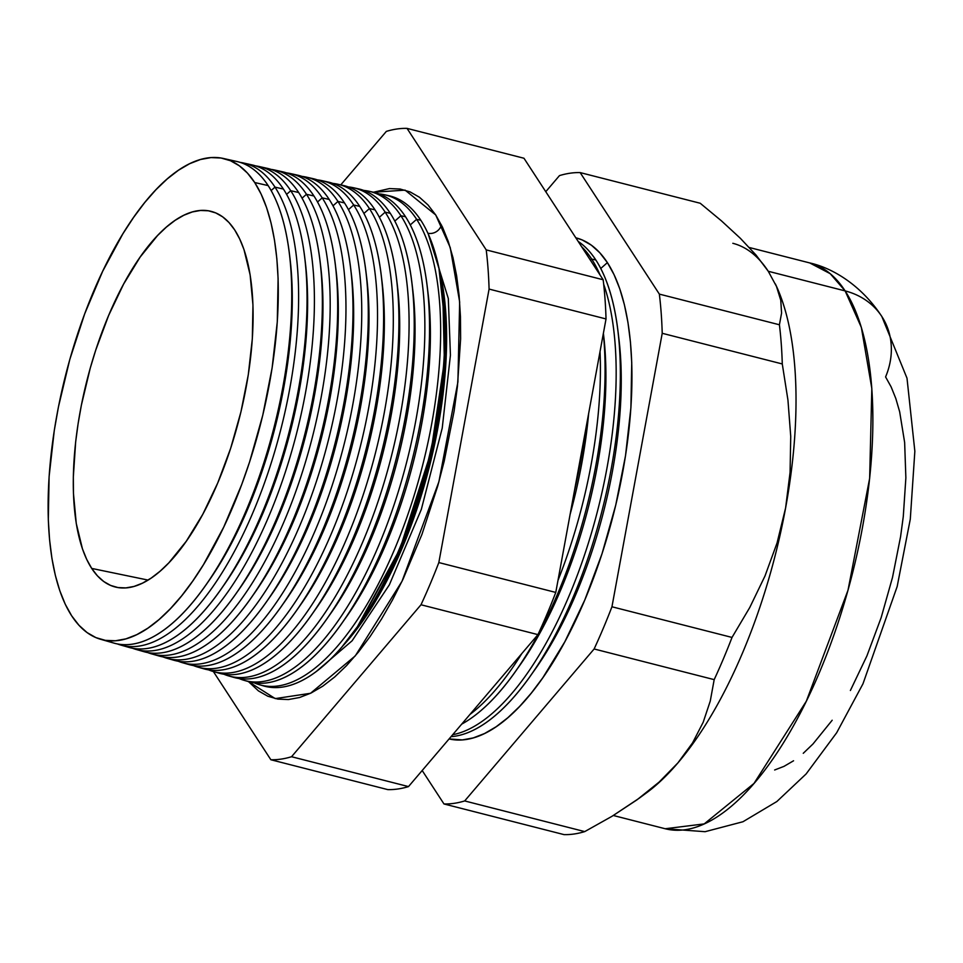 <?xml version="1.0" encoding="UTF-8"?>
<svg xmlns="http://www.w3.org/2000/svg" width="963" height="963" viewBox="0 0 963 963"><rect width="100%" height="100%" fill="white"/><g stroke="black" fill="none" stroke-linecap="round" stroke-linejoin="round"><path stroke-width="1.44" d="M342.094 646.739L369.575 610.819L395.877 562.332L434.397 445.424L446.651 339.12L438.887 267.714A242.941 98.395 -75.7 0 1 342.094 646.739M428.234 233.949L448.313 298.518L450.431 355.178L442.234 428.09L421.337 509.379L389.341 584.866L352.109 640.792L316.55 671.271L352.109 640.792L389.341 584.866L421.337 509.379L442.234 428.09L450.431 355.178L448.313 298.518L428.234 233.949M427.909 233.227A10.473 8.98 146.9 0 0 441.391 224.909A10.473 8.98 -33.1 0 1 427.909 233.227M435.721 214.954L450.239 247.563L459.664 301.961L457.906 381.974L438.899 481.765L401.992 581.327L355.287 655.875L310.531 693.288L275.237 698.608L248.454 681.587L258.433 690.88L267.774 696.213L277.801 699.102L288.406 699.547L299.505 697.525L310.989 693.071L322.737 686.21L334.643 677.025L346.584 665.589L358.465 652.023L370.141 636.459L381.529 619.028L392.507 599.925L402.967 579.317L421.938 534.405L437.72 486.026L444.22 461.108L454.127 411.02L457.437 386.332L460.615 338.868L460.446 316.538L459.11 295.436L456.618 275.767L452.995 257.723L448.276 241.472L442.499 227.172L435.721 214.954L428.017 204.95L419.447 197.246L410.118 191.914L400.09 189.025L389.473 188.579L373.427 192.239L405.086 190.132L435.721 214.954M443.281 296.291A244.59 99.069 104.3 0 0 443.1 294.81L444.713 363.28L431.484 452.754L400.981 547.815L358.79 624.975A244.59 99.069 104.3 0 0 359.656 623.771L360.764 622.206A242.002 98.021 -75.7 0 0 443.51 298.193L443.281 296.291A244.59 99.069 104.3 0 1 359.656 623.771M356.984 627.515L399.91 549.042L430.93 452.345L444.388 361.342L442.739 291.729M732.831 243.302A291.982 118.268 104.3 0 1 768.269 271.277L845.141 290.91A291.982 118.268 -75.7 0 0 809.702 262.923L830.19 273.673L845.141 290.91A78.232 67.037 -33.1 0 1 882.048 316.839A78.232 67.037 -33.1 0 1 885.587 376.918L891.112 386.861L895.819 398.513L899.659 411.755L904.642 442.474L905.87 477.841L903.282 516.517L900.586 536.62L892.508 577.415L881.145 617.68L866.929 655.863L850.389 690.495M607.388 262.622A258.457 104.69 -75.7 0 0 575.814 237.801L582.17 239.931L591.366 245.18L599.805 252.775L607.388 262.622L600.756 268.484L607.388 262.622L614.057 274.66L619.751 288.744L624.397 304.753L627.972 322.521L630.428 341.901L631.74 362.678L630.909 407.65L625.517 455.728L615.754 505.057L602.019 553.749L584.818 599.913L564.824 641.791L542.807 677.771L531.299 693.107L519.599 706.469L507.838 717.724L496.114 726.776L484.545 733.529L473.23 737.923L462.3 739.909L449.083 738.934A258.457 104.69 -75.7 0 0 600.948 556.999A258.457 104.69 -75.7 0 0 607.388 262.622M578.173 241.424A258.12 104.546 104.3 0 1 595.832 259.998A258.12 104.546 -75.7 0 0 578.173 241.424M591.655 259.047L595.832 259.998L591.655 259.047A258 104.498 -75.7 0 0 581.58 246.648A258 104.498 104.3 0 1 591.655 259.047L590.391 260.166L591.655 259.047A258 104.498 104.3 0 1 600.166 275.165A258 104.498 -75.7 0 0 591.655 259.047M230.013 160.544A248.538 100.67 104.3 0 1 268.135 185.582A248.538 100.67 -75.7 0 0 236.838 161.495L223.464 158.486A248.141 100.513 104.3 0 1 254.714 182.537L268.135 185.582L254.714 182.537A248.141 100.513 104.3 0 1 247.708 467.621A248.141 100.513 104.3 0 1 100.67 639.3A248.141 100.513 104.3 0 1 71.683 615.826A248.141 100.513 104.3 0 1 77.798 333.439A248.141 100.513 104.3 0 1 223.464 158.486M274.997 187.135A248.743 100.742 -75.7 0 0 240.22 162.41A248.743 100.742 104.3 0 1 243.675 163.036A248.743 100.742 104.3 0 1 274.997 187.135L283.399 189.049A248.984 100.85 -75.7 0 0 252.053 164.914A248.984 100.85 104.3 0 1 283.399 189.049L274.997 187.135A248.743 100.742 104.3 0 1 267.967 472.905A248.743 100.742 104.3 0 1 120.592 645.005A248.743 100.742 104.3 0 1 117.257 643.886A248.743 100.742 -75.7 0 0 266.595 476.938A248.743 100.742 -75.7 0 0 274.997 187.135L271.145 190.542L274.997 187.135M263.26 167.646A249.429 101.031 104.3 0 1 298.674 192.516L290.742 190.71L286.601 194.357L290.742 190.71A249.2 100.934 -75.7 0 0 255.664 165.901A249.2 100.934 104.3 0 1 259.36 166.563A249.2 100.934 104.3 0 1 290.742 190.71L298.674 192.516A249.429 101.031 -75.7 0 0 267.257 168.344L259.36 166.563M278.704 171.101A249.874 101.211 104.3 0 1 313.938 195.983L306.475 194.285L302.069 198.173L306.475 194.285A249.658 101.115 -75.7 0 0 271.097 169.404A249.658 101.115 104.3 0 1 275.033 170.09A249.658 101.115 104.3 0 1 306.475 194.285L313.938 195.983A249.874 101.211 -75.7 0 0 282.472 171.763L275.033 170.09M322.208 197.86A250.115 101.308 -75.7 0 0 286.541 172.907A250.115 101.308 104.3 0 1 290.718 173.617A250.115 101.308 104.3 0 1 322.208 197.86L329.214 199.449A250.32 101.392 -75.7 0 0 297.687 175.182A250.32 101.392 104.3 0 1 329.214 199.449L322.208 197.86A250.115 101.308 104.3 0 1 315.142 485.208A250.115 101.308 104.3 0 1 166.948 658.271A250.115 101.308 104.3 0 1 162.94 656.898A250.115 101.308 -75.7 0 0 313.481 490.071A250.115 101.308 -75.7 0 0 322.208 197.86L317.525 202.001L322.208 197.86M337.953 201.436A250.573 101.488 -75.7 0 0 301.985 176.398A250.573 101.488 104.3 0 1 306.39 177.144A250.573 101.488 104.3 0 1 337.953 201.436L344.477 202.916A250.765 101.572 -75.7 0 0 312.903 178.612A250.765 101.572 104.3 0 1 344.477 202.916L337.953 201.436A250.573 101.488 104.3 0 1 330.875 489.312A250.573 101.488 104.3 0 1 182.392 662.688A250.573 101.488 104.3 0 1 178.167 661.22A250.573 101.488 -75.7 0 0 329.117 494.44A250.573 101.488 -75.7 0 0 337.953 201.436L332.993 205.817L337.953 201.436M325.061 181.465A251.211 101.753 104.3 0 1 359.741 206.383L353.686 205.011L348.45 209.633L353.686 205.011A251.042 101.681 -75.7 0 0 317.417 179.9A251.042 101.681 104.3 0 1 322.075 180.683A251.042 101.681 104.3 0 1 353.686 205.011L359.741 206.383A251.211 101.753 -75.7 0 0 328.106 182.031L322.075 180.683M340.517 184.932A251.656 101.934 104.3 0 1 375.016 209.85L369.419 208.586L363.906 213.449L369.419 208.586A251.499 101.861 -75.7 0 0 332.861 183.403A251.499 101.861 104.3 0 1 337.748 184.21A251.499 101.861 104.3 0 1 369.419 208.586L375.016 209.85A251.656 101.934 -75.7 0 0 343.322 185.462L337.748 184.21M355.961 188.387A252.113 102.114 104.3 0 1 390.28 213.317L385.164 212.161L379.362 217.277L385.164 212.161A251.957 102.054 -75.7 0 0 348.293 186.918A251.957 102.054 104.3 0 1 353.433 187.737A251.957 102.054 104.3 0 1 385.164 212.161L390.28 213.317A252.113 102.114 -75.7 0 0 358.537 188.88L353.433 187.737M400.897 215.736A252.414 102.234 -75.7 0 0 363.737 190.421A252.414 102.234 104.3 0 1 369.106 191.264A252.414 102.234 104.3 0 1 400.897 215.736L405.555 216.783A252.559 102.295 -75.7 0 0 373.752 192.311A252.559 102.295 104.3 0 1 405.555 216.783L400.897 215.736A252.414 102.234 104.3 0 1 393.771 505.719A252.414 102.234 104.3 0 1 244.205 680.372A252.414 102.234 104.3 0 1 239.077 678.53A252.414 102.234 -75.7 0 0 391.628 511.955A252.414 102.234 -75.7 0 0 400.897 215.736L394.818 221.093L400.897 215.736M386.861 195.32A253.004 102.475 104.3 0 1 420.819 220.262L416.63 219.311L410.274 224.921L416.63 219.311A252.884 102.427 -75.7 0 0 379.169 193.924A252.884 102.427 104.3 0 1 384.791 194.791A252.884 102.427 104.3 0 1 416.63 219.311L420.819 220.262A253.004 102.475 -75.7 0 0 388.956 195.73L384.791 194.791M91.714 568.423L148.085 580.087L91.714 568.423L86.706 559.395L82.445 548.838L76.27 523.499L73.453 493.381L73.332 476.89L75.668 441.824L78.123 423.588L81.386 405.122L90.233 368.191L95.746 350.075L108.638 315.455L123.637 284.049L140.153 257.061L157.559 235.538L166.382 227.099L175.17 220.31L183.849 215.243L192.335 211.944L200.533 210.464L208.369 210.789L215.772 212.931L222.67 216.856L229.001 222.549L234.695 229.94A193.84 78.509 104.3 0 1 230.169 449.769A193.84 78.509 104.3 0 1 116.776 587.346A193.84 78.509 104.3 0 1 91.714 568.423A193.84 78.509 104.3 0 1 97.444 344.959A193.84 78.509 104.3 0 1 212.679 211.8A193.84 78.509 104.3 0 1 234.695 229.94L239.691 238.968L243.964 249.525L250.127 274.864L252.956 304.982L252.33 338.711L248.285 374.776L240.967 411.767L230.663 448.289L217.758 482.908L202.772 514.314L186.244 541.302L168.85 562.825L160.027 571.264L151.227 578.053L142.548 583.121L134.074 586.419L125.876 587.899L118.028 587.574L110.625 585.432L103.727 581.508L97.407 575.814L91.714 568.423M386.332 131.401L340.77 184.884L386.332 131.401A324.11 131.269 104.3 0 1 407.036 128.38A324.11 131.269 -75.7 0 0 386.332 131.401M213.377 671.548L270.856 759.747A324.11 131.269 -75.7 0 0 291.548 756.725L421 604.764A324.11 131.269 -75.7 0 0 438.827 562.561L489.084 289.081A324.11 131.269 -75.7 0 0 486.219 249.899L407.036 128.38L523.968 158.245L407.036 128.38L486.219 249.899L603.163 279.764L523.968 158.245L603.163 279.764L486.219 249.899A324.11 131.269 104.3 0 1 489.084 289.081L606.028 318.946A324.11 131.269 -75.7 0 0 603.163 279.764A324.11 131.269 104.3 0 1 606.028 318.946L489.084 289.081L438.827 562.561L555.771 592.426L606.028 318.946L555.771 592.426L438.827 562.561A324.11 131.269 104.3 0 1 421 604.764L537.944 634.629A324.11 131.269 -75.7 0 0 555.771 592.426A324.11 131.269 104.3 0 1 537.944 634.629L421 604.764L291.548 756.725L408.493 786.59L537.944 634.629L408.493 786.59L291.548 756.725A324.11 131.269 104.3 0 1 270.856 759.747L387.788 789.612A324.11 131.269 -75.7 0 0 408.493 786.59A324.11 131.269 104.3 0 1 387.788 789.612L270.856 759.747L213.377 671.548M259.661 684.789A252.884 102.427 104.3 0 1 254.304 682.863A252.884 102.427 -75.7 0 0 407.253 516.324A252.884 102.427 -75.7 0 0 416.63 219.311A252.884 102.427 104.3 0 1 409.492 509.824A252.884 102.427 104.3 0 1 259.661 684.789L263.766 685.969A253.004 102.475 -75.7 0 0 413.669 510.92A253.004 102.475 -75.7 0 0 420.819 220.262A253.004 102.475 104.3 0 1 442.547 290.104A253.004 102.475 104.3 0 1 356.033 628.851A253.004 102.475 104.3 0 1 261.719 685.331M356.033 628.851L357.923 626.203A248.623 100.706 -75.7 0 0 442.932 293.318L442.547 290.104M775.697 284.639A291.982 118.268 -75.7 0 0 775.697 284.627A291.982 118.268 104.3 0 1 785.603 507.958L777.069 542.939L764.959 576.055L749.78 607.472L732.012 637.434A324.11 131.269 104.3 0 1 714.185 679.637L710.261 701.076L703.207 722.226L692.578 742.858L677.916 762.889L659.101 782.1L639.071 798.315L612.047 816.275L584.734 831.599A324.11 131.269 104.3 0 1 564.041 834.62L443.979 803.961L422.179 770.508L443.979 803.961L564.041 834.62A324.11 131.269 -75.7 0 0 584.734 831.599L464.684 800.939A324.11 131.269 104.3 0 1 443.979 803.961A324.11 131.269 -75.7 0 0 464.684 800.939L584.734 831.599L612.047 816.275L636.976 799.844L659.101 782.1L677.916 762.889L692.578 742.858L703.207 722.226L710.261 701.076L714.185 679.637L594.123 648.978L464.684 800.939L594.123 648.978L714.185 679.637A324.11 131.269 -75.7 0 0 732.012 637.434L611.95 606.774A324.11 131.269 104.3 0 1 594.123 648.978A324.11 131.269 -75.7 0 0 611.95 606.774L732.012 637.434L749.78 607.472L764.959 576.055L777.069 542.939L785.603 507.958L790.081 472.315L790.731 436.359L787.951 400.127L782.281 363.954L662.219 333.294L611.95 606.774L662.219 333.294L782.281 363.954A324.11 131.269 -75.7 0 0 779.416 324.772L659.354 294.112A324.11 131.269 104.3 0 1 662.219 333.294A324.11 131.269 -75.7 0 0 659.354 294.112L779.416 324.772L781.571 313.119L780.776 300.336L776.491 286.444L768.269 271.277L756.039 255.063L740.294 238.234L721.48 220.888L700.221 203.253L580.159 172.594L659.354 294.112L580.159 172.594L700.221 203.253L721.48 220.888L740.294 238.234L756.039 255.063L768.269 271.277L776.491 286.444L780.776 300.336L781.571 313.119L779.416 324.772A324.11 131.269 104.3 0 1 782.281 363.954L787.951 400.127L790.731 436.359L790.081 472.315L785.603 507.958A291.982 118.268 104.3 0 1 677.916 762.889A291.982 118.268 104.3 0 1 643.537 794.969A291.982 118.268 -75.7 0 0 643.549 794.969M559.467 175.615A324.11 131.269 104.3 0 1 580.159 172.594A324.11 131.269 -75.7 0 0 559.467 175.615L545.768 191.685L559.467 175.615M120.592 645.005L128.837 647.365A248.984 100.85 -75.7 0 0 276.369 475.096A248.984 100.85 -75.7 0 0 283.399 189.049A248.984 100.85 104.3 0 1 304.777 257.783A248.984 100.85 104.3 0 1 219.648 591.15A248.984 100.85 104.3 0 1 124.769 645.968M136.036 649.423A249.2 100.934 104.3 0 1 132.485 648.231A249.2 100.934 -75.7 0 0 282.231 481.307A249.2 100.934 -75.7 0 0 290.742 190.71A249.2 100.934 104.3 0 1 283.7 477.01A249.2 100.934 104.3 0 1 136.036 649.423L143.836 651.65A249.429 101.031 -75.7 0 0 291.62 479.068A249.429 101.031 -75.7 0 0 298.674 192.516A249.429 101.031 104.3 0 1 320.089 261.37A249.429 101.031 104.3 0 1 234.803 595.339A249.429 101.031 104.3 0 1 139.984 650.338M151.492 653.841A249.658 101.115 104.3 0 1 147.712 652.565A249.658 101.115 -75.7 0 0 297.856 485.689A249.658 101.115 -75.7 0 0 306.475 194.285A249.658 101.115 104.3 0 1 299.421 481.103A249.658 101.115 104.3 0 1 151.492 653.841L158.823 655.935A249.874 101.211 -75.7 0 0 306.884 483.053A249.874 101.211 -75.7 0 0 313.938 195.983A249.874 101.211 104.3 0 1 335.401 264.969A249.874 101.211 104.3 0 1 249.959 599.528A249.874 101.211 104.3 0 1 155.199 654.72M166.948 658.271L173.809 660.233A250.32 101.392 -75.7 0 0 322.136 487.037A250.32 101.392 -75.7 0 0 329.214 199.449A250.32 101.392 104.3 0 1 350.701 268.557A250.32 101.392 104.3 0 1 265.114 603.717A250.32 101.392 104.3 0 1 170.415 659.101M182.392 662.688L188.808 664.518A250.765 101.572 -75.7 0 0 337.387 491.01A250.765 101.572 -75.7 0 0 344.477 202.916A250.765 101.572 104.3 0 1 366.012 272.144A250.765 101.572 104.3 0 1 280.269 607.906A250.765 101.572 104.3 0 1 185.63 663.471M197.848 667.106A251.042 101.681 104.3 0 1 193.394 665.553A251.042 101.681 -75.7 0 0 344.742 498.822A251.042 101.681 -75.7 0 0 353.686 205.011A251.042 101.681 104.3 0 1 346.596 493.417A251.042 101.681 104.3 0 1 197.848 667.106L203.795 668.804A251.211 101.753 -75.7 0 0 352.651 494.994A251.211 101.753 -75.7 0 0 359.741 206.383A251.211 101.753 104.3 0 1 381.312 275.743A251.211 101.753 104.3 0 1 295.412 612.095A251.211 101.753 104.3 0 1 200.846 667.841M213.304 671.524A251.499 101.861 104.3 0 1 208.622 669.887A251.499 101.861 -75.7 0 0 360.367 503.204A251.499 101.861 -75.7 0 0 369.419 208.586A251.499 101.861 104.3 0 1 362.317 497.522A251.499 101.861 104.3 0 1 213.304 671.524L218.794 673.101A251.656 101.934 -75.7 0 0 367.902 498.978A251.656 101.934 -75.7 0 0 375.016 209.85A251.656 101.934 104.3 0 1 396.624 279.33A251.656 101.934 104.3 0 1 310.568 616.284A251.656 101.934 104.3 0 1 216.073 672.222M228.749 675.954A251.957 102.054 104.3 0 1 223.849 674.208A251.957 102.054 -75.7 0 0 376.003 507.573A251.957 102.054 -75.7 0 0 385.164 212.161A251.957 102.054 104.3 0 1 378.038 501.615A251.957 102.054 104.3 0 1 228.749 675.954L233.78 677.386A252.113 102.114 -75.7 0 0 383.166 502.951A252.113 102.114 -75.7 0 0 390.28 213.317A252.113 102.114 104.3 0 1 411.935 282.917A252.113 102.114 104.3 0 1 325.723 620.473A252.113 102.114 104.3 0 1 231.289 676.592M244.205 680.372L248.767 681.672A252.559 102.295 -75.7 0 0 398.417 506.935A252.559 102.295 -75.7 0 0 405.555 216.783A252.559 102.295 104.3 0 1 427.235 286.517A252.559 102.295 104.3 0 1 340.878 624.662A252.559 102.295 104.3 0 1 246.504 680.961M100.67 639.3L113.851 643.079A248.538 100.67 -75.7 0 0 261.117 471.112A248.538 100.67 -75.7 0 0 268.135 185.582A248.538 100.67 104.3 0 1 289.478 254.196A248.538 100.67 104.3 0 1 204.493 586.961A248.538 100.67 104.3 0 1 107.399 640.636M71.683 615.826L78.978 625.288L87.067 632.571L95.903 637.614L105.376 640.359L115.416 640.768L125.912 638.866L136.77 634.653L147.881 628.165L159.136 619.474L170.427 608.664L181.658 595.832L192.708 581.11L203.47 564.643L223.741 527.086L241.677 484.618L249.561 462.035L262.755 415.294L272.12 367.938L277.296 321.774L278.102 278.596L276.838 258.638L274.479 240.04L271.048 222.971L266.582 207.611L261.117 194.081L254.714 182.537L247.431 173.075L239.33 165.792L230.506 160.749L221.021 158.004L210.981 157.595L200.485 159.497L189.639 163.71L178.528 170.198L167.273 178.889L155.97 189.699L144.739 202.531L133.701 217.253L122.927 233.72L102.668 271.277L84.72 313.745L69.793 359.5L58.466 406.783L54.289 430.425L49.101 476.589L48.306 519.767L49.57 539.725L51.918 558.323L55.348 575.393L59.814 590.752L65.279 604.283L71.683 615.826M832.176 720.252L812.989 743.978L803.262 753.295M793.56 760.782L783.99 766.367L774.637 769.991M882.048 316.839A78.232 67.037 146.9 0 0 845.141 290.91L861.355 327.432L871.828 388.498L869.649 478.346L848.018 590.175L806.344 701.172L753.993 783.437L704.206 823.907L665.204 828.746A291.982 118.268 -75.7 0 0 837.425 624.77A291.982 118.268 -75.7 0 0 845.141 290.91L768.269 271.277M340.878 624.662L345.416 618.294A242.002 98.021 -75.7 0 0 428.174 294.281A242.002 98.021 -75.7 0 0 427.68 290.465A242.002 98.021 104.3 0 1 343.165 621.4M325.723 620.473L330.08 614.37A242.002 98.021 -75.7 0 0 412.826 290.357A242.002 98.021 -75.7 0 0 412.357 286.709A242.002 98.021 104.3 0 1 327.914 617.355M310.568 616.284L314.732 610.446A242.002 98.021 -75.7 0 0 397.478 286.444A242.002 98.021 -75.7 0 0 397.033 282.941A242.002 98.021 104.3 0 1 312.662 613.311M295.412 612.095L299.385 606.534A242.002 98.021 -75.7 0 0 382.13 282.52A242.002 98.021 -75.7 0 0 381.709 279.186A242.002 98.021 104.3 0 1 297.411 609.254M280.269 607.906L284.037 602.609A242.002 98.021 -75.7 0 0 366.783 278.596A242.002 98.021 -75.7 0 0 366.385 275.43A242.002 98.021 104.3 0 1 282.159 605.209M265.114 603.717L268.689 598.697A242.002 98.021 -75.7 0 0 351.435 274.684A242.002 98.021 -75.7 0 0 351.062 271.662A242.002 98.021 104.3 0 1 266.907 601.165M249.959 599.528L253.341 594.773A242.002 98.021 -75.7 0 0 336.087 270.759A242.002 98.021 -75.7 0 0 335.738 267.907A242.002 98.021 104.3 0 1 251.656 597.108M234.803 595.339L237.993 590.861A242.002 98.021 -75.7 0 0 320.739 266.847A242.002 98.021 -75.7 0 0 320.402 264.151A242.002 98.021 104.3 0 1 236.404 593.064M219.648 591.15L222.646 586.936A242.002 98.021 -75.7 0 0 305.391 262.923A242.002 98.021 -75.7 0 0 305.078 260.383A242.002 98.021 104.3 0 1 221.153 589.007M204.493 586.961L207.31 583.012A242.002 98.021 -75.7 0 0 290.056 258.999A242.002 98.021 -75.7 0 0 289.755 256.627A242.002 98.021 104.3 0 1 205.901 584.962M469.944 714.45A257.53 104.317 -75.7 0 0 521.765 653.624A257.53 104.317 104.3 0 1 469.944 714.45M557.962 580.496A257.53 104.317 -75.7 0 0 600.033 351.543A257.53 104.317 104.3 0 1 557.962 580.496M588.634 413.609A247.118 100.092 104.3 0 1 570.132 514.29A247.118 100.092 -75.7 0 0 588.634 413.609M585.227 432.11A257.229 104.185 104.3 0 1 574.357 491.274A257.229 104.185 -75.7 0 0 585.227 432.11M461.674 724.152A257.675 104.365 -75.7 0 0 603.344 333.559A257.675 104.365 104.3 0 1 514.591 672.668A257.675 104.365 104.3 0 1 461.674 724.152M514.591 672.668L519.129 666.3A247.118 100.092 -75.7 0 0 603.62 335.437L603.38 333.367A247.118 100.092 104.3 0 1 516.878 669.417M452.682 734.709A258 104.498 -75.7 0 0 584.734 554.363A258 104.498 -75.7 0 0 603.669 284.205A258 104.498 104.3 0 1 584.734 554.363A258 104.498 104.3 0 1 452.682 734.709M451.033 736.659A258.12 104.546 -75.7 0 0 594.279 538.642A258.12 104.546 -75.7 0 0 595.832 259.998A258.12 104.546 104.3 0 1 618.005 331.26A258.12 104.546 104.3 0 1 529.746 676.857A258.12 104.546 104.3 0 1 451.033 736.659M529.746 676.857L534.477 670.224A247.118 100.092 -75.7 0 0 618.968 339.349L618.005 331.26M618.463 335.389A247.118 100.092 104.3 0 1 532.13 673.462M639.071 798.315L646.57 792.802A291.982 118.268 -75.7 0 0 677.916 762.889A291.982 118.268 -75.7 0 0 785.603 507.958A291.982 118.268 -75.7 0 0 776.118 285.542L775.359 283.916M443.401 297.242A242.002 98.021 104.3 0 1 360.21 622.989M749.31 247.503L809.702 262.923C833.055 268.111 861.548 285.566 881.831 316.502L907.002 378.182L914.85 451.262L910.288 519.189L897.167 586.527L862.968 683.826L836.678 732.735L806.139 773.927L776.876 801.517L742.967 821.74L705.097 831.695L665.204 828.746L613.335 815.492M373.752 192.311L369.106 191.264M312.903 178.612L306.39 177.144M297.687 175.182L290.718 173.617M252.053 164.914L243.675 163.036M427.235 286.517L428.174 294.281M411.935 282.917L412.826 290.357M396.624 279.33L397.478 286.444M381.312 275.743L382.13 282.52M366.012 272.144L366.783 278.596M350.701 268.557L351.435 274.684M335.401 264.969L336.087 270.759M320.089 261.37L320.739 266.847M304.777 257.783L305.391 262.923M289.478 254.196L290.056 258.999"/></g></svg>
